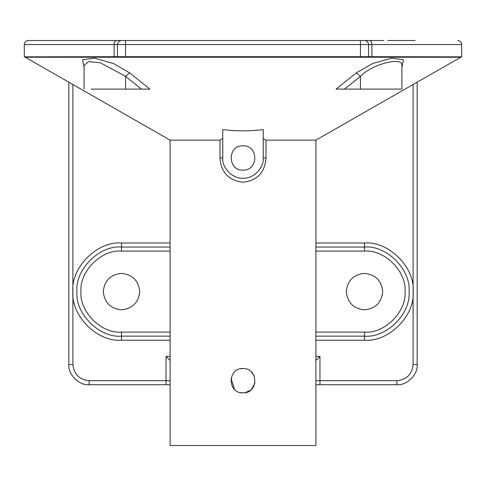 <?xml version="1.0" encoding="UTF-8"?>
<svg xmlns="http://www.w3.org/2000/svg" width="486" height="486" viewBox="0 0 486 486"><rect width="100%" height="100%" fill="white"/><g stroke="black" fill="none" stroke-linecap="round" stroke-linejoin="round"><path stroke-width="0.73" d="M364.5 40.502C366.942 40.757 368.291 42.106 368.552 44.548L368.552 56.698L461.7 56.844L460.764 57.233L25.236 57.233L24.3 56.844L117.448 56.698L117.448 44.548L24.3 44.548C24.555 42.106 25.91 40.757 28.352 40.502L383.861 40.502M243 368.552C227.345 367.793 227.302 393.587 243 392.852C258.674 393.605 258.68 367.799 243 368.552L240.649 368.783M231.087 378.315L234.398 389.28M240.728 392.633L243 392.852M243 145.8C227.333 145.132 227.333 170.768 243 170.1C258.667 170.768 258.667 145.132 243 145.8C227.327 145.041 227.32 170.853 243 170.1M263.248 157.95L263.248 129.562C249.774 131.287 236.275 131.287 222.752 129.562L222.752 157.95C221.847 167.968 232.982 179.103 243 178.198C253.018 179.103 264.153 167.968 263.248 157.95L266.018 157.95C264.931 172.457 257.246 180.555 242.976 182.25C228.736 180.531 221.069 172.433 219.982 157.95L219.982 140.132L222.752 138.486M401.898 65.561L401.898 89.102L336.081 89.102L356.353 72.87L372.628 63.508L391.722 58.15L403.477 59.766L401.898 67.268M70.877 40.502L98.275 40.502L70.877 40.502M387.725 40.502L415.123 40.502L387.725 40.502M364.5 273.375C353.51 274.535 347.435 280.61 346.275 291.6C347.435 302.59 353.51 308.665 364.5 309.825C353.51 308.665 347.435 302.59 346.275 291.6C347.435 280.61 353.51 274.535 364.5 273.375C375.49 274.535 381.565 280.61 382.725 291.6C381.565 302.59 375.49 308.665 364.5 309.825C375.49 308.665 381.565 302.59 382.725 291.6C381.565 280.61 375.49 274.535 364.5 273.375M121.5 273.375C110.51 274.535 104.435 280.61 103.275 291.6C104.435 302.59 110.51 308.665 121.5 309.825C110.51 308.665 104.435 302.59 103.275 291.6C104.435 280.61 110.51 274.535 121.5 273.375C132.49 274.535 138.565 280.61 139.725 291.6C138.565 302.59 132.49 308.665 121.5 309.825C132.49 308.665 138.565 302.59 139.725 291.6C138.565 280.61 132.49 274.535 121.5 273.375M24.3 56.844L24.3 44.548M219.982 140.132L170.1 140.132L170.1 445.498L315.9 445.498L315.9 140.132L460.764 57.233M263.248 138.486L266.018 140.132L315.9 140.132M84.102 67.268L82.559 59.729L94.424 58.168L113.463 63.544L129.647 72.87L149.919 89.102L91.222 89.102C81.952 89.102 81.952 89.102 91.222 89.102M170.1 140.132L25.236 57.233M121.5 40.502L125.552 40.502L125.552 56.698L360.448 56.698L360.448 44.548L117.448 44.548C117.709 42.106 119.058 40.757 121.5 40.502M72.9 84.509L72.9 364.5C73.933 374.269 79.327 379.669 89.102 380.702L166.048 380.702L166.048 384.748L89.102 384.748C79.078 385.653 67.943 374.518 68.848 364.5L68.848 82.195M417.152 82.195L417.152 364.5C418.057 374.518 406.922 385.653 396.898 384.748L315.9 384.748L319.952 384.748L319.952 380.702L396.898 380.702C406.673 379.669 412.067 374.269 413.1 364.5L413.1 84.509M166.048 384.748L170.1 384.748L166.048 384.748M315.9 247.052L364.5 247.052C386.54 245.059 411.041 269.56 409.048 291.6C411.041 313.64 386.54 338.141 364.5 336.148L315.9 336.148M170.1 336.148L121.5 336.148C99.46 338.141 74.959 313.64 76.952 291.6C74.959 269.56 99.46 245.059 121.5 247.052L170.1 247.052M245.144 392.658L250.545 390.222M251.602 389.28L254.913 383.102M254.227 376.049L251.462 371.978M141.493 89.102L125.582 76.387L100.395 62.779L88.47 61.588L84.102 65.574L84.102 89.102M401.898 65.567L401.898 65.567C403.198 55.951 371.377 64.468 360.418 76.387L344.507 89.102M125.552 56.698L117.448 56.698M368.552 56.698L360.448 56.698M315.9 356.402L319.952 356.402L315.9 360.448M170.1 360.448L166.048 356.402L170.1 356.402M129.647 72.87L125.582 76.387L125.582 89.102M356.353 72.87L360.418 76.387L360.418 89.102M266.018 140.132L266.018 157.95M170.1 340.2L121.5 340.2C97.455 342.375 70.725 315.645 72.9 291.6C70.725 267.555 97.455 240.825 121.5 243L170.1 243M315.9 243L364.5 243C388.545 240.825 415.275 267.555 413.1 291.6C415.275 315.645 388.545 342.375 364.5 340.2L315.9 340.2M386.522 44.548L461.5 44.548L371.875 44.548L371.875 56.844M319.952 356.402L319.952 380.702L315.9 380.702M170.1 380.702L166.048 380.702L166.048 356.402M114.125 56.844L114.125 44.548C114.277 42.106 115.073 40.757 116.512 40.502M315.9 332.102L364.5 332.102C384.535 333.912 406.812 311.635 405.002 291.6C406.812 271.565 384.535 249.288 364.5 251.098L315.9 251.098M170.1 251.098L121.5 251.098C101.465 249.288 79.188 271.565 80.998 291.6C79.188 311.635 101.465 333.912 121.5 332.102L170.1 332.102M369.488 40.502C370.927 40.757 371.723 42.106 371.875 44.548L360.448 44.548L360.448 40.502M364.5 243L364.5 251.098M364.5 340.2L364.5 332.102M417.152 364.5L413.1 364.5M396.898 384.748L396.898 380.702M121.5 251.098L121.5 243M121.5 332.102L121.5 340.2M72.9 364.5L68.848 364.5M89.102 380.702L89.102 384.748M222.752 157.95L219.982 157.95M461.7 56.844L461.7 44.548C461.451 42.1 460.102 40.745 457.648 40.502"/></g></svg>
